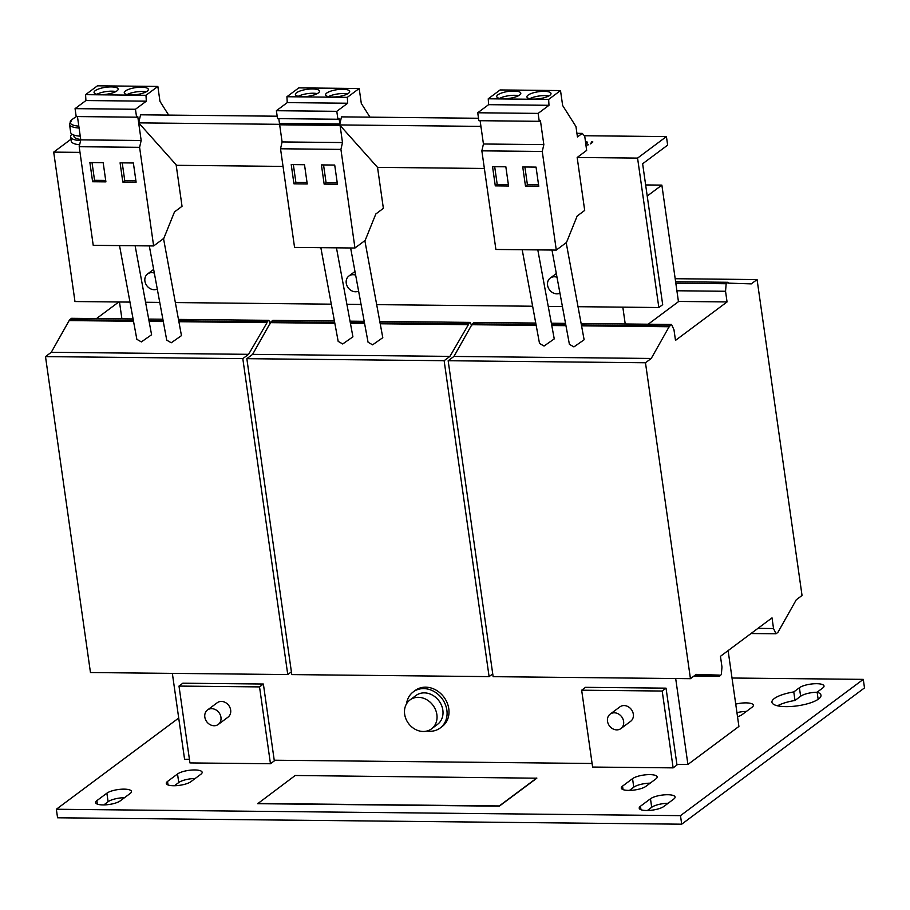 <?xml version="1.0" encoding="UTF-8"?>
<svg xmlns="http://www.w3.org/2000/svg" width="910" height="910" viewBox="0 0 910 910"><rect width="100%" height="100%" fill="white"/><g stroke="black" fill="none" stroke-linecap="round" stroke-linejoin="round"><path stroke-width="1.36" d="M816.668 683.694A13.059 3.765 -8.1 0 0 799.412 687.732L793.782 691.93A24.775 7.155 -8.1 0 0 771.942 702.247A24.775 7.155 -8.1 0 0 797.467 705.83A24.775 7.155 -8.1 0 0 820.991 695.263A24.775 7.155 -8.1 0 0 817.135 692.169L822.765 687.971A13.059 3.765 -8.1 0 0 824.016 686.015A13.059 3.765 -8.1 0 0 816.668 683.694M817.146 692.226A13.059 3.765 -8.1 0 0 800.629 696.264L794.999 700.472A24.775 7.155 -8.1 0 0 777.504 705.807M194.797 769.951A13.059 3.765 -8.1 0 0 177.53 773.989L167.531 781.451A13.059 3.765 -8.1 0 0 166.28 783.408A13.059 3.765 -8.1 0 0 176.608 785.637A13.059 3.765 -8.1 0 0 190.884 781.69L200.894 774.228A13.059 3.765 -8.1 0 0 202.145 772.271A13.059 3.765 -8.1 0 0 194.797 769.951M195.172 778.482A13.059 3.765 -8.1 0 0 178.747 782.532L174.458 785.728M124.135 789.141A13.059 3.765 -8.1 0 0 106.879 793.19L96.869 800.641A13.059 3.765 -8.1 0 0 95.618 802.609A13.059 3.765 -8.1 0 0 105.947 804.827A13.059 3.765 -8.1 0 0 120.234 800.88L130.232 793.429A13.059 3.765 -8.1 0 0 131.484 791.461A13.059 3.765 -8.1 0 0 124.135 789.141M124.522 797.683A13.059 3.765 -8.1 0 0 108.097 801.721L103.808 804.929M737.532 716.761A13.059 3.765 -8.1 0 0 742.105 714.623L752.115 707.172A13.059 3.765 -8.1 0 0 753.366 705.205A13.059 3.765 -8.1 0 0 746.018 702.884A13.059 3.765 -8.1 0 0 735.724 704.112M746.393 711.427A13.059 3.765 -8.1 0 0 736.941 712.655M649.808 774.615A13.059 3.765 -8.1 0 0 632.552 778.653L622.542 786.115A13.059 3.765 -8.1 0 0 621.291 788.071A13.059 3.765 -8.1 0 0 631.62 790.301A13.059 3.765 -8.1 0 0 645.895 786.354L655.905 778.892A13.059 3.765 -8.1 0 0 657.157 776.935A13.059 3.765 -8.1 0 0 649.808 774.615M650.184 783.157A13.059 3.765 -8.1 0 0 633.758 787.195L629.47 790.392M667.735 794.726A13.059 3.765 -8.1 0 0 650.479 798.764L640.469 806.226A13.059 3.765 -8.1 0 0 639.218 808.182A13.059 3.765 -8.1 0 0 649.547 810.412A13.059 3.765 -8.1 0 0 663.834 806.465L673.832 799.003A13.059 3.765 -8.1 0 0 675.083 797.035A13.059 3.765 -8.1 0 0 667.735 794.726M668.122 803.257A13.059 3.765 -8.1 0 0 651.696 807.295L647.408 810.503M312.63 88.964A12.16 3.515 -8.1 0 0 295.397 94.549A12.16 3.515 -8.1 0 0 302.245 96.71A12.16 3.515 -8.1 0 0 319.478 91.125A12.16 3.515 -8.1 0 0 312.63 88.964M317.237 93.628A12.16 3.515 -8.1 0 0 313.233 93.241A12.16 3.515 -8.1 0 0 298.241 96.324M342.831 89.271A12.16 3.515 -8.1 0 0 325.598 94.868A12.16 3.515 -8.1 0 0 332.446 97.017A12.16 3.515 -8.1 0 0 349.679 91.432A12.16 3.515 -8.1 0 0 342.831 89.271M347.438 93.935A12.16 3.515 -8.1 0 0 343.434 93.548A12.16 3.515 -8.1 0 0 328.442 96.631M111.293 86.905A12.16 3.515 -8.1 0 0 94.06 92.49A12.16 3.515 -8.1 0 0 100.908 94.651A12.16 3.515 -8.1 0 0 118.141 89.066A12.16 3.515 -8.1 0 0 111.293 86.905M115.911 91.557A12.16 3.515 -8.1 0 0 111.907 91.171A12.16 3.515 -8.1 0 0 96.904 94.265M141.494 87.212A12.16 3.515 -8.1 0 0 124.26 92.797A12.16 3.515 -8.1 0 0 131.108 94.959A12.16 3.515 -8.1 0 0 148.341 89.373A12.16 3.515 -8.1 0 0 141.494 87.212M146.112 91.865A12.16 3.515 -8.1 0 0 142.108 91.478A12.16 3.515 -8.1 0 0 127.104 94.572M544.169 91.341A12.16 3.515 -8.1 0 0 526.924 96.926A12.16 3.515 -8.1 0 0 533.772 99.088A12.16 3.515 -8.1 0 0 551.005 93.502A12.16 3.515 -8.1 0 0 544.169 91.341M548.775 95.994A12.16 3.515 -8.1 0 0 544.771 95.607A12.16 3.515 -8.1 0 0 529.768 98.701M513.968 91.034A12.16 3.515 -8.1 0 0 496.735 96.619A12.16 3.515 -8.1 0 0 503.571 98.781A12.16 3.515 -8.1 0 0 520.804 93.195A12.16 3.515 -8.1 0 0 513.968 91.034M518.575 95.686A12.16 3.515 -8.1 0 0 514.571 95.3A12.16 3.515 -8.1 0 0 499.567 98.394M588.383 144.804L587.155 144.974M566.191 242.708L584.129 339.76L573.926 346.903L569.398 344.31L551.972 250.034M537.799 249.886L554.247 338.895L544.043 346.039L539.516 343.445L522.192 249.727M336.461 247.827L352.921 336.837L342.717 343.98L338.179 341.375L320.855 247.668M364.853 240.638L382.791 337.69L372.599 344.833L368.061 342.24L350.634 247.975M135.124 245.757L151.583 334.766L141.38 341.91L136.853 339.316L119.528 245.598M163.527 238.579L181.465 335.631L171.262 342.774L166.735 340.169L149.308 245.905M557 277.22A9.009 7.621 -126.7 0 0 554.406 276.765A9.009 7.621 -126.7 0 0 550.243 278.073A9.009 7.621 -126.7 0 0 548.241 287.628A9.009 7.621 -126.7 0 0 556.84 293.839A9.009 7.621 -126.7 0 0 559.946 293.168M154.325 273.091A9.009 7.621 -126.7 0 0 151.743 272.636A9.009 7.621 -126.7 0 0 147.579 273.944A9.009 7.621 -126.7 0 0 145.577 283.499A9.009 7.621 -126.7 0 0 154.177 289.71A9.009 7.621 -126.7 0 0 157.282 289.039M355.662 275.15A9.009 7.621 -126.7 0 0 353.08 274.695A9.009 7.621 -126.7 0 0 348.905 276.014A9.009 7.621 -126.7 0 0 346.915 285.569A9.009 7.621 -126.7 0 0 355.503 291.769A9.009 7.621 -126.7 0 0 358.608 291.098M79.636 144.792A22.067 6.37 171.9 0 1 71.23 141.084L70.616 136.819A22.067 6.37 171.9 0 1 71.947 134.157M80.592 140.652A22.067 6.37 171.9 0 1 70.616 136.819M80.706 139.446A18.689 5.392 171.9 0 1 73.96 136.341L73.778 135.044M80.239 136.159A21.396 6.177 -8.1 0 1 70.684 132.451L69.524 124.317L71.822 119.767A20.52 5.926 -8.1 0 0 78.817 126.137M610.166 714.122L619.892 706.877A9.009 7.621 53.3 0 1 624.055 705.557A9.009 7.621 53.3 0 1 632.655 711.768A9.009 7.621 53.3 0 1 630.653 721.312L620.938 728.557A9.009 7.621 -126.7 0 0 622.94 719.002A9.009 7.621 -126.7 0 0 614.341 712.803A9.009 7.621 -126.7 0 0 610.166 714.122A9.009 7.621 -126.7 0 0 608.176 723.666A9.009 7.621 -126.7 0 0 616.775 729.877A9.009 7.621 -126.7 0 0 620.938 728.557M207.503 709.982L217.217 702.747A9.009 7.621 53.3 0 1 221.392 701.428A9.009 7.621 53.3 0 1 229.991 707.639A9.009 7.621 53.3 0 1 227.989 717.182L218.275 724.428A9.009 7.621 -126.7 0 0 220.277 714.873A9.009 7.621 -126.7 0 0 211.677 708.674A9.009 7.621 -126.7 0 0 207.503 709.982A9.009 7.621 -126.7 0 0 205.501 719.537A9.009 7.621 -126.7 0 0 214.1 725.748A9.009 7.621 -126.7 0 0 218.275 724.428M426.858 731.048A22.523 19.053 -126.7 0 0 440.19 728L442.112 726.567A22.523 19.053 -126.7 0 0 448.414 716.887A22.523 19.053 -126.7 0 0 439.223 692.26A22.523 19.053 -126.7 0 0 415.199 690.462L413.265 691.896A22.523 19.053 -126.7 0 0 406.963 701.587A22.523 19.053 -126.7 0 0 406.542 703.805M440.19 728A22.523 19.053 -126.7 0 0 446.491 718.32A22.523 19.053 -126.7 0 0 437.3 693.693A22.523 19.053 -126.7 0 0 413.265 691.896M423.195 731.469A18.018 15.242 53.3 0 1 405.997 719.059A18.018 15.242 53.3 0 1 410 699.949A18.018 15.242 53.3 0 1 418.338 697.322A18.018 15.242 53.3 0 1 435.526 709.732A18.018 15.242 53.3 0 1 431.533 728.842A18.018 15.242 53.3 0 1 423.195 731.469M410 699.949L415.961 695.502A18.018 15.242 53.3 0 1 424.299 692.874A18.018 15.242 53.3 0 1 441.498 705.284A18.018 15.242 53.3 0 1 437.494 724.394L431.533 728.842M178.713 718.035L56.352 809.252L57.569 817.783L681.704 824.187L864.5 687.903L863.283 679.372L732.015 678.018M257.701 803.689L499.306 806.169L536.82 778.198L295.193 775.502L257.701 803.689M56.352 809.252L680.487 815.644L863.283 679.372M666.04 688.153L676.983 765.003L673.138 767.869L592.603 767.05L581.661 690.201L662.196 691.031L666.04 688.153L585.517 687.334L581.661 690.201M263.377 684.024L274.32 760.874L270.463 763.74L189.94 762.921L178.997 686.072L259.532 686.902L263.377 684.024L182.842 683.205L178.997 686.072M172.354 673.377L184.582 759.304L189.428 759.349M274.217 760.214L592.091 763.479M676.892 764.343L687.914 764.457L738.909 726.442L728.114 650.593M257.678 803.473L499.272 805.953L536.798 777.982M625.227 323.983L622.827 307.148M119.494 301.995L121.894 318.818M687.914 764.457L675.686 678.53M648.193 324.222L678.451 301.665L661.866 185.105L645.645 184.946M647.226 196.025L661.866 185.105M259.532 686.902L270.463 763.74M662.196 691.031L673.138 767.869M681.704 824.187L680.487 815.644M278.79 118.641L279.461 123.339L339.862 123.965L341.5 116.867L478.512 118.266M369.995 117.162L361.304 103.444L359.177 88.497L347.313 97.347L347.654 103.228L336.791 111.327L337.917 119.244L339.066 118.391L339.862 123.965M359.177 88.497L298.787 87.883L286.912 96.733L287.253 102.614L276.39 110.713L277.516 118.63L337.917 119.244M336.791 111.327L276.39 110.713M347.654 103.228L287.253 102.614M347.313 97.347L286.912 96.733M375.83 213.975L383.372 208.356L377.536 167.372L340.067 125.421L342.501 142.551L282.1 141.937L280.53 148.774L294.556 247.395L354.957 248.02L365.16 240.411L375.83 213.975M340.067 125.421L279.666 124.795L282.1 141.937M342.501 142.551L340.92 149.399L354.957 248.02M340.92 149.399L280.53 148.774M304.509 164.733L291.223 164.596L293.953 183.809L307.239 183.945L304.509 164.733M334.709 165.051L321.423 164.915L324.153 184.127L337.439 184.264L334.709 165.051M168.657 115.092L159.978 101.374L157.851 86.439L145.975 95.288L146.328 101.169L135.453 109.268L136.591 117.185L137.728 116.321L141.175 140.493L139.594 147.329L153.631 245.95L163.823 238.352L174.493 211.916L182.034 206.286L176.13 164.778M77.452 116.571L80.774 139.867L79.193 146.715L93.229 245.336L153.631 245.95M157.851 86.439L97.45 85.813L85.574 94.663L85.927 100.544L75.064 108.643L76.19 116.56L136.591 117.185M145.975 95.288L85.574 94.663M146.328 101.169L85.927 100.544M135.453 109.268L75.064 108.643M141.175 140.493L80.774 139.867M139.594 147.329L79.193 146.715M133.372 162.981L120.086 162.844L122.816 182.057L136.113 182.193L133.372 162.981M103.171 162.674L89.885 162.537L92.627 181.75L105.913 181.886L103.171 162.674M586.643 150.412L584.743 136.17L582.252 133.383L577.44 136.966L575.962 126.535L562.642 105.503L560.514 90.568L548.639 99.418L548.992 105.298L538.128 113.397L539.255 121.314L540.404 120.45L543.839 144.622L542.258 151.458L556.294 250.079L566.486 242.481L577.156 216.045L584.698 210.415L577.167 157.475L586.643 150.412M480.127 120.7L483.438 143.996L481.856 150.844L495.893 249.465L556.294 250.079M560.514 90.568L500.113 89.942L488.238 98.792L488.59 104.673L477.727 112.772L478.853 120.689L539.255 121.314M582.252 133.383L576.929 133.326M548.639 99.418L488.238 98.792M548.992 105.298L488.59 104.673M538.128 113.397L477.727 112.772M543.839 144.622L483.438 143.996M542.258 151.458L481.856 150.844M505.846 166.803L492.549 166.667L495.29 185.879L508.576 186.015L505.846 166.803M536.047 167.11L522.75 166.974L525.491 186.186L538.777 186.323L536.047 167.11M70.969 139.241L53.701 152.118L74.973 301.54L129.971 302.097M637.569 158.101L658.84 307.523L662.685 304.657L642.631 163.766L667.644 145.122L666.427 136.58L637.569 158.101L577.167 157.475M277.175 116.207L140.561 114.808L138.707 122.873L176.608 165.313L283.033 166.405M480.639 124.329L480.161 126.376L481.072 127.389M666.427 136.58L584.356 135.738M658.84 307.523L578.021 306.693M562.414 306.534L548.241 306.386M532.634 306.226L376.683 304.634M361.077 304.463L346.903 304.327M331.308 304.167L175.346 302.564M159.75 302.404L145.577 302.257M484.37 168.464L377.536 167.372M480.161 126.376L138.707 122.873M53.701 152.118L80 152.38M590.67 143.894L592.854 141.96L591.557 141.949L590.67 143.894M585.551 142.244A3.105 0.899 171.9 0 1 586.199 142.677A3.105 0.899 171.9 0 1 585.904 143.143L585.699 143.302M585.79 144.042A4.505 1.297 -8.1 0 0 586.529 143.621L587.155 143.154A4.505 1.297 -8.1 0 0 587.587 142.483A4.505 1.297 -8.1 0 0 585.483 141.687M96.54 318.557L118.778 301.983M291.405 671.842L287.765 674.56L90.465 672.535L45.5 356.606L51.267 352.307L69.626 319.74L71.549 318.307L133.088 318.932M178.462 319.399L268.86 320.331L270.441 323.744M148.683 319.091L162.856 319.239M178.735 320.855L266.926 321.765L268.86 320.331M69.626 319.74L133.349 320.388M148.956 320.548L163.129 320.695M178.895 321.708L267.051 322.618L266.926 321.765M69.74 320.593L133.508 321.241M149.115 321.401L163.288 321.548M51.267 352.307L248.578 354.331L267.051 322.618M45.5 356.606L242.811 358.631L248.578 354.331M287.765 674.56L242.811 358.631M379.8 321.469L470.186 322.39L471.778 325.803M492.742 673.912L489.102 676.619L291.791 674.594L246.837 358.676L252.605 354.377L270.952 321.799L272.886 320.365L334.414 321.002M350.02 321.162L364.193 321.31M380.061 322.925L468.263 323.823L470.186 322.39M270.952 321.799L334.687 322.459M350.282 322.618L364.466 322.766M380.221 323.778L468.388 324.677L468.263 323.823M271.078 322.652L334.846 323.312M350.441 323.471L364.626 323.619M252.605 354.377L449.915 356.39L468.388 324.677M246.837 358.676L444.137 360.701L449.915 356.39M489.102 676.619L444.137 360.701M675.493 340.385L727.056 301.938L725.543 291.268L726.169 283.715L728.091 282.282L728.216 283.135L751.307 283.863L757.074 279.563L802.04 595.481L796.261 599.792L777.913 632.359L775.991 633.792L773.534 628.537L772.021 617.867L720.458 656.303L721.971 666.985L721.346 674.526L719.469 676.312L719.298 675.118L696.207 674.378L690.44 678.689L645.474 362.76L651.241 358.46L669.601 325.894L671.523 324.461L673.969 329.716L675.493 340.385M690.44 678.689L493.129 676.665L448.164 360.735L453.942 356.436L472.29 323.869L474.212 322.436L535.751 323.061M551.346 323.221L565.531 323.368M581.126 323.528L671.523 324.461M472.29 323.869L536.013 324.517M551.619 324.677L565.792 324.825M581.399 324.984L669.601 325.894M472.415 324.722L536.172 325.37M551.779 325.53L565.952 325.678M581.558 325.837L669.714 326.747M453.942 356.436L651.241 358.46M448.164 360.735L645.474 362.76M695.558 674.867L719.298 675.118M693.966 676.05L719.469 676.312M757.916 628.378L773.534 628.537M751 633.531L775.991 633.792M675.186 278.722L757.074 279.563M675.618 281.747L728.091 282.282M675.823 283.203L726.169 283.715M676.904 290.768L725.543 291.268M678.416 301.438L727.056 301.938M587.098 143.2A4.505 1.297 -8.1 0 0 586.245 143.018M591.705 142.972L591.557 141.949M524.888 166.996L527.413 184.753L538.572 184.867M527.413 184.753L525.491 186.186M494.687 166.689L497.213 184.446L508.372 184.559M497.213 184.446L495.29 185.879M92.024 162.56L94.549 180.316L105.708 180.43M94.549 180.316L92.627 181.75M122.224 162.867L124.75 180.624L135.897 180.737M124.75 180.624L122.816 182.057M323.55 164.938L326.076 182.682L337.235 182.796M326.076 182.682L324.153 184.127M293.35 164.619L295.875 182.375L307.034 182.489M295.875 182.375L293.953 183.809M794.999 700.472L793.782 691.93M818.147 699.312L817.135 692.169M800.629 696.264L799.412 687.732M178.747 782.532L177.53 773.989M108.097 801.721L106.879 793.19M633.758 787.195L632.552 778.653M651.696 807.295L650.479 798.764M69.524 124.317A21.396 6.177 -8.1 0 0 79.09 128.026M586.017 143.939L585.904 143.143M640.97 809.718L640.469 806.226M623.043 789.607L622.542 786.115M97.37 804.133L96.869 800.641M168.02 784.943L167.531 781.451M556.317 273.546L550.243 278.073M153.654 269.417L147.579 273.944M354.98 271.487L348.905 276.014M76.497 116.56A36.036 36.036 0 0 0 71.822 119.767M586.347 143.746L586.199 142.677"/></g></svg>
